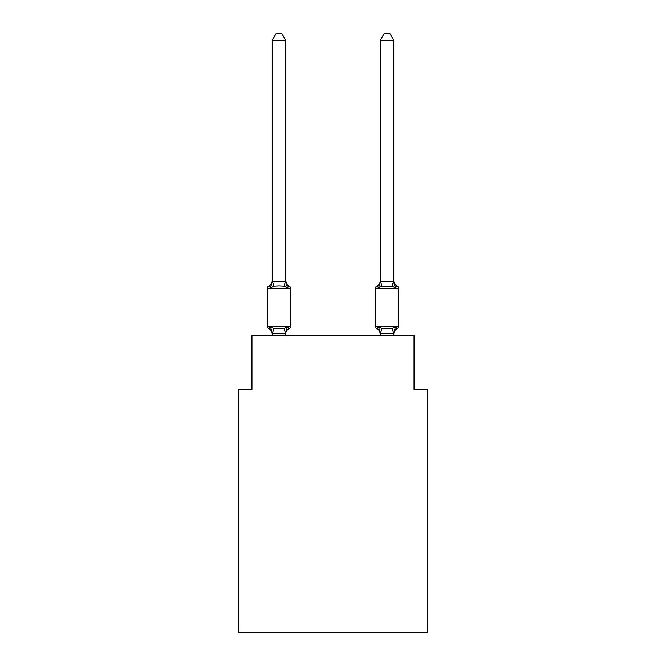 <?xml version="1.0" encoding="UTF-8"?>
<svg xmlns="http://www.w3.org/2000/svg" width="666" height="666" viewBox="0 0 666 666"><rect width="100%" height="100%" fill="white"/><g stroke="black" fill="none" stroke-linecap="round" stroke-linejoin="round"><path stroke-width="1" d="M427.539 632.7L427.539 389.593L414.036 389.593L414.036 335.564L251.964 335.564L251.964 389.593L238.461 389.593L238.461 632.7L427.539 632.7M393.781 280.661L393.781 280.661A5.944 5.944 0 0 0 397.119 285.997L395.462 287.903L394.056 283.491L395.462 287.903L397.119 285.997L395.462 287.903L394.056 283.491L395.462 287.903L397.119 285.997L395.462 287.903L394.056 283.491L395.462 287.903L397.119 285.997L395.462 287.903L394.056 283.491L395.462 287.903L397.119 285.997L395.462 287.903L394.056 283.491L395.462 287.903L394.056 283.491L395.462 287.903L394.056 283.491L395.462 287.903L394.056 283.491L395.462 287.903L394.056 283.491L395.462 287.903L394.056 283.491L395.462 287.903L394.056 283.491L395.462 287.903L394.056 283.491L395.462 287.903L394.056 283.491L395.462 287.903L394.056 283.491L395.462 287.903L394.056 283.491L395.462 287.903L394.056 283.491L395.462 287.903L394.056 283.491L395.462 287.903L394.056 283.491L395.462 287.903L394.056 283.491L395.462 287.903L397.119 285.997A2.697 2.697 0 0 1 398.643 288.428L375.408 288.428A2.697 2.697 0 0 1 376.931 285.997A2.697 2.697 0 0 0 375.408 288.428L375.408 326.248A2.697 2.697 0 0 0 376.931 328.679L378.579 326.773L381.959 328.513L392.091 328.513L395.462 326.773L397.119 328.679A2.697 2.697 0 0 0 398.643 326.248A2.697 2.697 0 0 1 397.119 328.679L395.462 326.773L397.119 328.679A2.697 2.697 0 0 0 398.643 326.248A2.697 2.697 0 0 1 397.119 328.679L395.462 326.773L397.119 328.679A2.697 2.697 0 0 0 398.643 326.248A2.697 2.697 0 0 1 397.119 328.679L396.312 328.28M393.781 335.564L393.781 333.466L380.269 333.225L380.269 334.016L378.579 326.773L376.931 328.679A5.944 5.944 0 0 1 380.269 334.016A5.944 5.944 0 0 0 376.931 328.679A5.944 5.944 0 0 1 380.269 334.016A5.944 5.944 0 0 0 376.931 328.679A5.944 5.944 0 0 1 380.269 334.016A5.944 5.944 0 0 0 376.931 328.679A5.944 5.944 0 0 1 380.269 334.016A5.944 5.944 0 0 0 376.931 328.679A5.944 5.944 0 0 1 380.269 334.016A5.944 5.944 0 0 0 376.931 328.679A5.944 5.944 0 0 1 380.269 334.016A5.944 5.944 0 0 0 376.931 328.679A5.944 5.944 0 0 1 380.269 334.016A5.944 5.944 0 0 0 376.931 328.679A5.944 5.944 0 0 1 380.269 334.016A5.944 5.944 0 0 0 376.931 328.679A5.944 5.944 0 0 1 380.269 334.016A5.944 5.944 0 0 0 376.931 328.679A5.944 5.944 0 0 1 380.269 334.016A5.944 5.944 0 0 0 376.931 328.679A5.944 5.944 0 0 1 380.269 334.016A5.944 5.944 0 0 0 376.931 328.679A5.944 5.944 0 0 1 380.269 334.016A5.944 5.944 0 0 0 376.931 328.679A5.944 5.944 0 0 1 380.269 334.016A5.944 5.944 0 0 0 376.931 328.679A5.944 5.944 0 0 1 380.269 334.016A5.944 5.944 0 0 0 376.931 328.679L378.579 326.773L376.931 328.679A5.944 5.944 0 0 1 380.269 334.016A5.944 5.944 0 0 0 376.931 328.679L378.579 326.773L376.931 328.679A5.944 5.944 0 0 1 380.269 334.016A5.944 5.944 0 0 0 376.931 328.679L378.579 326.773L376.931 328.679A5.944 5.944 0 0 1 380.269 334.016A5.944 5.944 0 0 0 376.931 328.679L378.579 326.773L376.931 328.679A5.944 5.944 0 0 1 380.269 334.016A5.944 5.944 0 0 0 376.931 328.679L378.579 326.773L376.931 328.679A5.944 5.944 0 0 1 380.269 334.016A5.944 5.944 0 0 0 376.931 328.679L378.579 326.773L376.931 328.679A2.697 2.697 0 0 1 375.408 326.248A2.697 2.697 0 0 0 376.931 328.679A2.697 2.697 0 0 1 375.408 326.248A2.697 2.697 0 0 0 376.931 328.679A2.697 2.697 0 0 1 375.408 326.248A2.697 2.697 0 0 0 376.931 328.679A2.697 2.697 0 0 1 375.408 326.248A2.697 2.697 0 0 0 376.931 328.679A2.697 2.697 0 0 1 375.408 326.248A2.697 2.697 0 0 0 376.931 328.679A2.697 2.697 0 0 1 375.408 326.248A2.697 2.697 0 0 0 376.931 328.679L378.579 326.773L376.931 328.679A2.697 2.697 0 0 1 375.408 326.248A2.697 2.697 0 0 0 376.931 328.679L378.579 326.773L376.931 328.679A2.697 2.697 0 0 1 375.408 326.248A2.697 2.697 0 0 0 376.931 328.679L378.579 326.773L376.931 328.679A2.697 2.697 0 0 1 375.408 326.248A2.697 2.697 0 0 0 376.931 328.679L378.579 326.773L376.931 328.679A2.697 2.697 0 0 1 375.408 326.248A2.697 2.697 0 0 0 376.931 328.679L378.579 326.773L376.931 328.679A2.697 2.697 0 0 1 375.408 326.248A2.697 2.697 0 0 0 376.931 328.679L378.579 326.773L376.931 328.679A2.697 2.697 0 0 1 375.408 326.248A2.697 2.697 0 0 0 376.931 328.679L378.579 326.773L376.931 328.679A2.697 2.697 0 0 1 375.408 326.248A2.697 2.697 0 0 0 376.931 328.679L378.579 326.773L376.931 328.679A2.697 2.697 0 0 1 375.408 326.248A2.697 2.697 0 0 0 376.931 328.679L378.579 326.773L376.931 328.679A2.697 2.697 0 0 1 375.408 326.248A2.697 2.697 0 0 0 376.931 328.679L378.579 326.773L376.931 328.679A2.697 2.697 0 0 1 375.408 326.248A2.697 2.697 0 0 0 376.931 328.679L378.579 326.773L376.931 328.679A2.697 2.697 0 0 1 375.408 326.248A2.697 2.697 0 0 0 376.931 328.679L378.579 326.773L376.931 328.679A2.697 2.697 0 0 1 375.408 326.248A2.697 2.697 0 0 0 376.931 328.679L378.579 326.773L376.931 328.679A2.697 2.697 0 0 1 375.408 326.248L398.643 326.248A2.697 2.697 0 0 1 397.119 328.679A2.697 2.697 0 0 0 398.643 326.248A2.697 2.697 0 0 1 397.119 328.679A2.697 2.697 0 0 0 398.643 326.248A2.697 2.697 0 0 1 397.119 328.679A2.697 2.697 0 0 0 398.643 326.248A2.697 2.697 0 0 1 397.119 328.679A2.697 2.697 0 0 0 398.643 326.248A2.697 2.697 0 0 1 397.119 328.679A2.697 2.697 0 0 0 398.643 326.248A2.697 2.697 0 0 1 397.119 328.679A2.697 2.697 0 0 0 398.643 326.248A2.697 2.697 0 0 1 397.119 328.679A2.697 2.697 0 0 0 398.643 326.248A2.697 2.697 0 0 1 397.119 328.679A2.697 2.697 0 0 0 398.643 326.248A2.697 2.697 0 0 1 397.119 328.679A2.697 2.697 0 0 0 398.643 326.248A2.697 2.697 0 0 1 397.119 328.679A2.697 2.697 0 0 0 398.643 326.248A2.697 2.697 0 0 1 397.119 328.679A2.697 2.697 0 0 0 398.643 326.248A2.697 2.697 0 0 1 397.119 328.679A2.697 2.697 0 0 0 398.643 326.248A2.697 2.697 0 0 1 397.119 328.679L396.295 328.263M393.781 40.326L389.727 33.3L384.324 33.3L380.269 40.326L393.781 40.326L393.781 281.452L395.462 287.903L392.091 286.164L381.959 286.164L378.579 287.903L379.212 285.764L378.579 287.903L379.212 285.764L378.579 287.903L379.212 285.764L378.579 287.903L379.212 285.764L378.579 287.903L379.212 285.764L378.579 287.903L379.212 285.764L378.579 287.903L379.212 285.764L378.579 287.903L379.212 285.764L378.579 287.903L379.212 285.764L378.579 287.903L379.212 285.764L378.579 287.903L379.212 285.764L378.579 287.903L379.212 285.764L378.579 287.903L379.212 285.764L378.579 287.903L379.212 285.764L378.579 287.903L379.212 285.764L378.579 287.903L379.212 285.764L378.579 287.903L379.212 285.764L378.579 287.903L379.212 285.764L378.579 287.903L379.212 285.764L378.579 287.903L376.931 285.997L377.697 286.372M393.781 334.016L393.781 334.016A5.944 5.944 0 0 1 397.119 328.679A2.697 2.697 0 0 0 398.643 326.248A2.697 2.697 0 0 1 397.119 328.679A2.697 2.697 0 0 0 398.643 326.248A2.697 2.697 0 0 1 397.119 328.679A2.697 2.697 0 0 0 398.643 326.248A2.697 2.697 0 0 1 397.119 328.679A2.697 2.697 0 0 0 398.643 326.248A2.697 2.697 0 0 1 397.119 328.679A2.697 2.697 0 0 0 398.643 326.248A2.697 2.697 0 0 1 397.119 328.679A2.697 2.697 0 0 0 398.643 326.248A2.697 2.697 0 0 1 397.119 328.679A2.697 2.697 0 0 0 398.643 326.248A2.697 2.697 0 0 1 397.119 328.679A2.697 2.697 0 0 0 398.643 326.248A2.697 2.697 0 0 1 397.119 328.679A2.697 2.697 0 0 0 398.643 326.248A2.697 2.697 0 0 1 397.119 328.679A2.697 2.697 0 0 0 398.643 326.248A2.697 2.697 0 0 1 397.119 328.679A2.697 2.697 0 0 0 398.643 326.248A2.697 2.697 0 0 1 397.119 328.679A2.697 2.697 0 0 0 398.643 326.248A2.697 2.697 0 0 1 397.119 328.679A2.697 2.697 0 0 0 398.643 326.248A2.697 2.697 0 0 1 397.119 328.679A2.697 2.697 0 0 0 398.643 326.248A2.697 2.697 0 0 1 397.119 328.679A2.697 2.697 0 0 0 398.643 326.248A2.697 2.697 0 0 1 397.119 328.679A2.697 2.697 0 0 0 398.643 326.248A2.697 2.697 0 0 1 397.119 328.679A2.697 2.697 0 0 0 398.643 326.248A2.697 2.697 0 0 1 397.119 328.679A2.697 2.697 0 0 0 398.643 326.248A2.697 2.697 0 0 1 397.119 328.679A2.697 2.697 0 0 0 398.643 326.248A2.697 2.697 0 0 1 397.119 328.679A2.697 2.697 0 0 0 398.643 326.248A2.697 2.697 0 0 1 397.119 328.679A2.697 2.697 0 0 0 398.643 326.248A2.697 2.697 0 0 1 397.119 328.679A2.697 2.697 0 0 0 398.643 326.248A2.697 2.697 0 0 1 397.119 328.679A2.697 2.697 0 0 0 398.643 326.248L398.643 288.428M380.269 281.452L378.579 287.903L376.931 285.997A2.697 2.697 0 0 0 375.408 288.428A2.697 2.697 0 0 1 376.931 285.997L378.579 287.903L376.931 285.997A2.697 2.697 0 0 0 375.408 288.428A2.697 2.697 0 0 1 376.931 285.997A2.697 2.697 0 0 0 375.408 288.428A2.697 2.697 0 0 1 376.931 285.997A2.697 2.697 0 0 0 375.408 288.428A2.697 2.697 0 0 1 376.931 285.997A2.697 2.697 0 0 0 375.408 288.428A2.697 2.697 0 0 1 376.931 285.997A2.697 2.697 0 0 0 375.408 288.428A2.697 2.697 0 0 1 376.931 285.997A2.697 2.697 0 0 0 375.408 288.428A2.697 2.697 0 0 1 376.931 285.997A2.697 2.697 0 0 0 375.408 288.428A2.697 2.697 0 0 1 376.931 285.997A2.697 2.697 0 0 0 375.408 288.428A2.697 2.697 0 0 1 376.931 285.997A2.697 2.697 0 0 0 375.408 288.428A2.697 2.697 0 0 1 376.931 285.997A2.697 2.697 0 0 0 375.408 288.428A2.697 2.697 0 0 1 376.931 285.997A2.697 2.697 0 0 0 375.408 288.428A2.697 2.697 0 0 1 376.931 285.997A2.697 2.697 0 0 0 375.408 288.428A2.697 2.697 0 0 1 376.931 285.997A2.697 2.697 0 0 0 375.408 288.428A2.697 2.697 0 0 1 376.931 285.997A2.697 2.697 0 0 0 375.408 288.428A2.697 2.697 0 0 1 376.931 285.997A5.944 5.944 0 0 0 380.269 280.661L380.269 281.452L393.781 281.21M272.219 334.016L272.219 334.016A5.944 5.944 0 0 0 268.881 328.679A2.697 2.697 0 0 1 267.357 326.248A2.697 2.697 0 0 0 268.881 328.679L270.538 326.773L268.881 328.679A2.697 2.697 0 0 1 267.357 326.248A2.697 2.697 0 0 0 268.881 328.679A2.697 2.697 0 0 1 267.357 326.248A2.697 2.697 0 0 0 268.881 328.679L270.538 326.773L268.881 328.679A2.697 2.697 0 0 1 267.357 326.248A2.697 2.697 0 0 0 268.881 328.679L270.538 326.773L268.881 328.679A2.697 2.697 0 0 1 267.357 326.248A2.697 2.697 0 0 0 268.881 328.679L270.538 326.773L268.881 328.679A2.697 2.697 0 0 1 267.357 326.248A2.697 2.697 0 0 0 268.881 328.679A2.697 2.697 0 0 1 267.357 326.248A2.697 2.697 0 0 0 268.881 328.679L270.538 326.773L268.881 328.679A2.697 2.697 0 0 1 267.357 326.248A2.697 2.697 0 0 0 268.881 328.679L270.538 326.773L268.881 328.679A2.697 2.697 0 0 1 267.357 326.248A2.697 2.697 0 0 0 268.881 328.679A2.697 2.697 0 0 1 267.357 326.248A2.697 2.697 0 0 0 268.881 328.679A2.697 2.697 0 0 1 267.357 326.248A2.697 2.697 0 0 0 268.881 328.679L270.538 326.773L268.881 328.679A2.697 2.697 0 0 1 267.357 326.248A2.697 2.697 0 0 0 268.881 328.679L270.538 326.773L268.881 328.679A2.697 2.697 0 0 1 267.357 326.248A2.697 2.697 0 0 0 268.881 328.679A2.697 2.697 0 0 1 267.357 326.248A2.697 2.697 0 0 0 268.881 328.679A2.697 2.697 0 0 1 267.357 326.248A2.697 2.697 0 0 0 268.881 328.679L270.538 326.773L268.881 328.679A2.697 2.697 0 0 1 267.357 326.248A2.697 2.697 0 0 0 268.881 328.679L270.538 326.773L268.881 328.679A2.697 2.697 0 0 1 267.357 326.248A2.697 2.697 0 0 0 268.881 328.679A2.697 2.697 0 0 1 267.357 326.248A2.697 2.697 0 0 0 268.881 328.679L270.538 326.773L268.881 328.679A2.697 2.697 0 0 1 267.357 326.248A2.697 2.697 0 0 0 268.881 328.679L270.538 326.773L268.881 328.679A2.697 2.697 0 0 1 267.357 326.248A2.697 2.697 0 0 0 268.881 328.679L270.538 326.773L268.881 328.679A2.697 2.697 0 0 1 267.357 326.248A2.697 2.697 0 0 0 268.881 328.679A2.697 2.697 0 0 1 267.357 326.248A2.697 2.697 0 0 0 268.881 328.679L270.538 326.773L268.881 328.679A2.697 2.697 0 0 1 267.357 326.248A2.697 2.697 0 0 0 268.881 328.679L270.538 326.773L268.881 328.679A2.697 2.697 0 0 1 267.357 326.248A2.697 2.697 0 0 0 268.881 328.679A2.697 2.697 0 0 1 267.357 326.248A2.697 2.697 0 0 0 268.881 328.679A2.697 2.697 0 0 1 267.357 326.248A2.697 2.697 0 0 0 268.881 328.679L270.538 326.773L268.881 328.679A2.697 2.697 0 0 1 267.357 326.248A2.697 2.697 0 0 0 268.881 328.679L270.538 326.773L268.881 328.679A2.697 2.697 0 0 1 267.357 326.248A2.697 2.697 0 0 0 268.881 328.679A2.697 2.697 0 0 1 267.357 326.248A2.697 2.697 0 0 0 268.881 328.679A2.697 2.697 0 0 1 267.357 326.248A2.697 2.697 0 0 0 268.881 328.679L270.538 326.773L268.881 328.679A2.697 2.697 0 0 1 267.357 326.248A2.697 2.697 0 0 0 268.881 328.679L270.538 326.773L268.881 328.679A2.697 2.697 0 0 1 267.357 326.248A2.697 2.697 0 0 0 268.881 328.679A2.697 2.697 0 0 1 267.357 326.248A2.697 2.697 0 0 0 268.881 328.679L270.538 326.773L268.881 328.679A2.697 2.697 0 0 1 267.357 326.248A2.697 2.697 0 0 0 268.881 328.679L270.538 326.773L268.881 328.679A2.697 2.697 0 0 1 267.357 326.248A2.697 2.697 0 0 0 268.881 328.679L270.538 326.773L268.881 328.679A2.697 2.697 0 0 1 267.357 326.248A2.697 2.697 0 0 0 268.881 328.679L270.538 326.773L268.881 328.679A2.697 2.697 0 0 1 267.357 326.248A2.697 2.697 0 0 0 268.881 328.679L270.538 326.773L268.881 328.679A2.697 2.697 0 0 1 267.357 326.248A2.697 2.697 0 0 0 268.881 328.679L270.538 326.773L268.881 328.679L270.538 326.773L268.881 328.679L270.538 326.773L268.881 328.679L270.538 326.773L268.881 328.679L270.538 326.773L268.881 328.679L270.538 326.773L268.881 328.679L270.538 326.773L268.881 328.679L270.538 326.773L273.909 328.513L278.979 328.788L284.041 328.513L287.421 326.773L289.069 328.679L288.303 328.305M272.219 281.452L272.219 280.661A5.944 5.944 0 0 1 268.881 285.997A2.697 2.697 0 0 0 267.357 288.428L290.592 288.428A2.697 2.697 0 0 0 289.069 285.997L287.421 287.903L289.069 285.997L287.421 287.903L289.069 285.997L287.421 287.903L289.069 285.997L287.421 287.903L289.069 285.997L287.421 287.903L289.069 285.997L287.421 287.903L289.069 285.997L287.421 287.903L289.069 285.997L287.421 287.903L289.069 285.997L287.421 287.903L289.069 285.997L287.421 287.903L289.069 285.997L287.421 287.903L289.069 285.997L287.421 287.903L289.069 285.997L287.421 287.903L289.069 285.997L287.421 287.903L289.069 285.997L287.421 287.903L289.069 285.997L287.421 287.903L289.069 285.997L287.421 287.903L289.069 285.997L287.421 287.903L289.069 285.997L287.421 287.903L284.041 286.164L278.979 285.897L273.909 286.164L270.538 287.903L268.881 285.997L270.538 287.903L268.881 285.997L270.538 287.903L268.881 285.997L270.538 287.903L268.881 285.997L270.538 287.903L268.881 285.997L270.538 287.903L268.881 285.997L270.538 287.903L268.881 285.997L270.538 287.903L268.881 285.997L270.538 287.903L268.881 285.997L270.538 287.903L268.881 285.997L270.538 287.903L268.881 285.997L270.538 287.903L268.881 285.997L270.538 287.903L268.881 285.997L270.538 287.903L268.881 285.997L270.538 287.903L268.881 285.997L270.538 287.903L268.881 285.997L270.538 287.903L268.881 285.997L270.538 287.903L268.881 285.997L270.538 287.903L268.881 285.997L270.538 287.903L268.881 285.997L270.538 287.903L268.881 285.997L270.538 287.903L268.881 285.997L270.538 287.903L268.881 285.997L270.538 287.903L268.881 285.997L270.538 287.903L268.881 285.997L270.538 287.903L268.881 285.997L270.538 287.903L268.881 285.997L270.538 287.903L268.881 285.997L270.538 287.903L268.881 285.997L270.538 287.903L268.881 285.997L270.538 287.903L268.881 285.997L270.538 287.903L268.881 285.997L270.538 287.903L268.881 285.997L270.538 287.903L268.881 285.997L270.538 287.903L268.881 285.997L270.538 287.903L268.881 285.997L270.538 287.903L268.881 285.997L270.538 287.903L268.881 285.997L270.538 287.903L272.219 281.21L285.731 281.452L285.731 280.661L287.421 287.903L289.069 285.997A2.697 2.697 0 0 1 290.592 288.428A2.697 2.697 0 0 0 289.069 285.997A2.697 2.697 0 0 1 290.592 288.428A2.697 2.697 0 0 0 289.069 285.997A2.697 2.697 0 0 1 290.592 288.428A2.697 2.697 0 0 0 289.069 285.997A2.697 2.697 0 0 1 290.592 288.428A2.697 2.697 0 0 0 289.069 285.997A2.697 2.697 0 0 1 290.592 288.428A2.697 2.697 0 0 0 289.069 285.997A2.697 2.697 0 0 1 290.592 288.428A2.697 2.697 0 0 0 289.069 285.997A2.697 2.697 0 0 1 290.592 288.428A2.697 2.697 0 0 0 289.069 285.997A2.697 2.697 0 0 1 290.592 288.428A2.697 2.697 0 0 0 289.069 285.997A2.697 2.697 0 0 1 290.592 288.428A2.697 2.697 0 0 0 289.069 285.997A2.697 2.697 0 0 1 290.592 288.428A2.697 2.697 0 0 0 289.069 285.997A2.697 2.697 0 0 1 290.592 288.428A2.697 2.697 0 0 0 289.069 285.997A2.697 2.697 0 0 1 290.592 288.428A2.697 2.697 0 0 0 289.069 285.997A2.697 2.697 0 0 1 290.592 288.428A2.697 2.697 0 0 0 289.069 285.997A2.697 2.697 0 0 1 290.592 288.428A2.697 2.697 0 0 0 289.069 285.997A2.697 2.697 0 0 1 290.592 288.428A2.697 2.697 0 0 0 289.069 285.997A2.697 2.697 0 0 1 290.592 288.428A2.697 2.697 0 0 0 289.069 285.997A2.697 2.697 0 0 1 290.592 288.428A2.697 2.697 0 0 0 289.069 285.997A2.697 2.697 0 0 1 290.592 288.428A2.697 2.697 0 0 0 289.069 285.997A2.697 2.697 0 0 1 290.592 288.428A2.697 2.697 0 0 0 289.069 285.997A2.697 2.697 0 0 1 290.592 288.428A2.697 2.697 0 0 0 289.069 285.997A2.697 2.697 0 0 1 290.592 288.428A2.697 2.697 0 0 0 289.069 285.997A2.697 2.697 0 0 1 290.592 288.428A2.697 2.697 0 0 0 289.069 285.997A2.697 2.697 0 0 1 290.592 288.428A2.697 2.697 0 0 0 289.069 285.997A2.697 2.697 0 0 1 290.592 288.428A2.697 2.697 0 0 0 289.069 285.997A2.697 2.697 0 0 1 290.592 288.428A2.697 2.697 0 0 0 289.069 285.997A2.697 2.697 0 0 1 290.592 288.428A2.697 2.697 0 0 0 289.069 285.997A2.697 2.697 0 0 1 290.592 288.428A2.697 2.697 0 0 0 289.069 285.997A2.697 2.697 0 0 1 290.592 288.428A2.697 2.697 0 0 0 289.069 285.997A2.697 2.697 0 0 1 290.592 288.428A2.697 2.697 0 0 0 289.069 285.997A2.697 2.697 0 0 1 290.592 288.428A2.697 2.697 0 0 0 289.069 285.997A2.697 2.697 0 0 1 290.592 288.428A2.697 2.697 0 0 0 289.069 285.997A2.697 2.697 0 0 1 290.592 288.428A2.697 2.697 0 0 0 289.069 285.997A2.697 2.697 0 0 1 290.592 288.428A2.697 2.697 0 0 0 289.069 285.997A2.697 2.697 0 0 1 290.592 288.428A2.697 2.697 0 0 0 289.069 285.997A2.697 2.697 0 0 1 290.592 288.428A2.697 2.697 0 0 0 289.069 285.997A2.697 2.697 0 0 1 290.592 288.428A2.697 2.697 0 0 0 289.069 285.997L287.421 287.903L289.069 285.997A2.697 2.697 0 0 1 290.592 288.428A2.697 2.697 0 0 0 289.069 285.997A2.697 2.697 0 0 1 290.592 288.428L290.592 326.248A2.697 2.697 0 0 1 289.069 328.679L287.421 326.773L289.069 328.679A5.944 5.944 0 0 0 285.731 334.016M287.421 326.773L289.069 328.679L287.421 326.773L289.069 328.679L287.421 326.773L289.069 328.679L287.421 326.773L289.069 328.679L287.421 326.773L289.069 328.679L287.421 326.773L289.069 328.679L287.421 326.773L289.069 328.679L287.421 326.773L289.069 328.679L287.421 326.773L289.069 328.679L287.421 326.773L289.069 328.679L287.421 326.773L289.069 328.679L287.421 326.773L289.069 328.679L287.421 326.773L289.069 328.679L287.421 326.773L289.069 328.679L287.421 326.773L289.069 328.679L287.421 326.773L289.069 328.679L287.421 326.773L289.069 328.679L287.421 326.773L289.069 328.679L287.421 326.773L285.622 333.5L272.219 333.466L270.538 326.773M285.731 40.326L272.219 40.326L276.273 33.3L281.676 33.3L285.731 40.326L285.731 281.452M395.462 326.773L397.119 328.679L395.462 326.773L397.119 328.679L395.462 326.773L397.119 328.679L395.462 326.773L397.119 328.679L395.462 326.773L397.119 328.679L395.462 326.773L397.119 328.679L395.462 326.773L397.119 328.679L395.462 326.773L397.119 328.679L395.462 326.773L397.119 328.679L395.462 326.773L397.119 328.679L395.462 326.773L397.119 328.679L395.462 326.773L397.119 328.679L395.462 326.773L397.119 328.679L395.462 326.773L397.119 328.679L395.462 326.773L397.119 328.679L395.462 326.773L397.119 328.679L395.462 326.773L397.119 328.679L395.462 326.773L393.781 333.466L392.091 328.513M380.269 335.564L380.269 333.225M376.931 285.997L378.579 287.903L376.931 285.997A2.697 2.697 0 0 0 375.408 288.428A2.697 2.697 0 0 1 376.931 285.997L378.579 287.903L376.931 285.997A2.697 2.697 0 0 0 375.408 288.428A2.697 2.697 0 0 1 376.931 285.997L378.579 287.903L376.931 285.997A2.697 2.697 0 0 0 375.408 288.428A2.697 2.697 0 0 1 376.931 285.997L378.579 287.903L376.931 285.997A2.697 2.697 0 0 0 375.408 288.428M267.357 288.428L267.357 326.248L290.592 326.248M272.219 40.326L272.219 281.21M285.731 335.564L285.731 333.466M272.219 335.564L272.219 333.466M285.731 280.661A5.944 5.944 0 0 0 289.069 285.997M380.269 40.326L380.269 281.21M378.579 326.773L376.931 328.679M273.909 328.513L272.327 333.5M284.041 328.513L285.622 333.5M272.327 281.177L273.909 286.164M285.622 281.177L284.041 286.164M380.378 333.5L381.959 328.513M392.091 286.164L393.673 281.177M381.959 286.164L380.378 281.177"/></g></svg>

